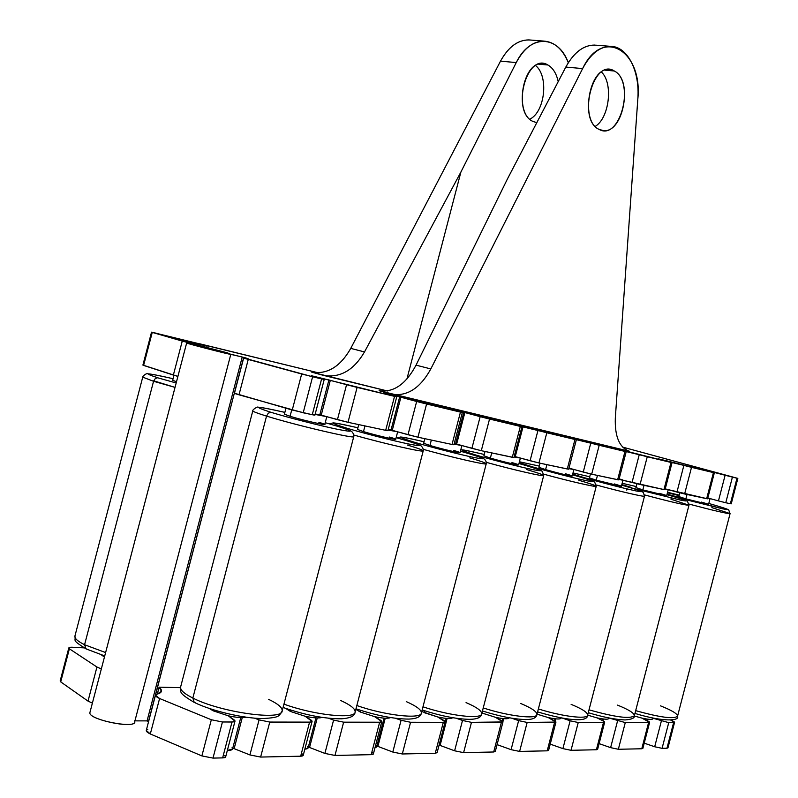<?xml version="1.0" encoding="UTF-8"?>
<svg xmlns="http://www.w3.org/2000/svg" width="798" height="798" viewBox="0 0 798 798"><rect width="100%" height="100%" fill="white"/><g stroke="black" fill="none" stroke-linecap="round" stroke-linejoin="round"><path stroke-width="1.2" d="M737.841 478.391L731.237 503.847L730.37 503.718L736.983 478.211L737.841 478.391L622.659 447.109L736.983 478.211L700.903 469.024L713.432 472.586L668.275 461.214L658.53 458.88L670.998 462.441L623.218 450.421L612.655 447.887L624.994 451.439L574.68 439.269C576.784 439.858 576.874 439.937 574.959 439.479L520.366 426.272C522.451 426.87 522.441 426.92 520.336 426.421L462.74 411.977L448.985 408.676L460.865 412.047C462.93 412.636 462.79 412.666 460.456 412.107L398.751 396.646L383.599 393.015L395.399 396.387C397.424 396.975 397.135 396.965 394.541 396.357L311.39 375.718L323.02 379.08L312.607 376.766L244.836 358.282C249.355 359.25 249.495 359.09 245.245 357.793L191.959 344.626C177.525 340.606 196.009 344.876 215.839 350.113L227.869 352.965L182.263 341.085L154.622 332.846L190.223 342.073L207.151 346.182L199.7 343.788L318.372 372.836L151.53 332.158L152.258 332.407L143.61 365.414L142.902 365.095L151.53 332.158M379.479 390.811L629.682 451.349C619.487 447.838 614.699 436.735 615.318 418.022C614.699 436.735 619.487 447.838 629.682 451.349L392.227 394.322C407.529 396.397 420.386 387.938 430.82 368.935C420.277 388.107 407.299 396.536 391.898 394.252L379.479 390.811M311.769 372.167L387.399 390.98L323.988 375.519C340.357 377.973 353.853 370.102 364.506 351.928L350.751 348.397C340.457 366.511 327.579 374.462 312.098 372.247L323.639 375.439C340.118 378.102 353.743 370.262 364.506 351.928L460.905 172.029L406.93 378.96L460.905 172.029L516.246 62.573L500.506 61.147L350.751 348.397L364.506 351.928L460.905 172.029L516.246 62.573L500.506 61.147L350.751 348.397C340.347 366.671 327.35 374.591 311.769 372.167L311.769 372.167M313.734 414.621C315.679 415.279 315.19 415.309 312.267 414.711L292.248 410.032L234.452 393.234L243.649 358.073L248.358 358.881L243.689 357.424L148.578 721.611L147.061 720.893L148.448 721.611L243.689 357.424L242.223 357.015L147.061 720.893L134.932 720.863L147.061 720.893L242.223 357.015L230.802 354.352C232.088 355.21 185.535 343.23 186.652 342.99L227.869 352.965L182.263 341.085L173.366 375.08L143.61 365.414L152.258 332.407L182.263 341.085L173.366 375.08L177.904 376.397L142.902 365.095M68.818 647.926L60.169 680.953L60.718 681.891L88.019 701.113L96.937 667.018L88.019 701.113L92.388 703.098L88.019 701.113L60.718 681.891L69.386 648.794L96.937 667.018L101.336 668.933L96.937 667.018L69.386 648.794C68.129 647.677 69.097 647.158 72.279 647.238L84.059 647.866L72.279 647.238L68.818 647.926L69.386 648.794L60.718 681.891L60.179 680.933M101.426 654.909L104.428 657.093L101.426 654.909M230.802 354.352L134.623 722.07C134.244 729.272 87.132 719.168 89.945 712.444L186.652 342.99M180.478 687.657L159.111 687.168L157.296 694.11L159.111 687.168L180.478 687.657M245.245 357.793L245.106 358.342L245.245 357.793M634.28 715.976L641.891 718.1L647.956 721.013C649.941 722.02 650.141 722.559 648.565 722.619L625.283 722.589L608.974 718L625.283 722.589L618.35 749.272L610.62 747.646L617.552 720.923L610.62 747.646L599.108 743.626L610.62 747.646L618.35 749.272L641.782 748.763L648.565 722.619L625.283 722.589L618.35 749.272L641.782 748.763L648.565 722.619L649.622 722.32L641.891 718.1L634.28 715.976M608.744 717.921L608.734 717.921C609.153 719.636 605.233 719.616 596.974 717.851L603.069 720.883C605.054 721.931 605.183 722.489 603.468 722.559L578.241 722.519L570.131 720.784L562.371 718.1L570.131 720.784L578.241 722.519L571.019 750.31L562.909 748.614L550.221 744.125L562.909 748.614L570.131 720.784L562.909 748.614L571.019 750.31L596.405 749.751L571.019 750.31L578.241 722.519L603.468 722.559L604.665 722.21L603.069 720.883L596.974 717.851L587.637 715.158L596.974 717.851C604.146 719.417 608.106 719.616 608.854 718.449L608.984 717.971M537.014 714.18L548.316 717.592L554.42 720.744C556.396 721.831 556.445 722.409 554.57 722.479L527.159 722.439L518.63 720.634L511.767 718.23L518.63 720.634L527.159 722.439L519.618 751.427L511.089 749.661L497.074 744.624L511.089 749.661L518.63 720.634L511.089 749.661L519.618 751.427L547.209 750.828L519.618 751.427L527.159 722.439L555.947 722.08L548.316 717.592L537.014 714.18M482.241 713.133L482.78 711.088L482.241 713.133L495.438 717.302L501.523 720.584C503.488 721.721 503.438 722.33 501.383 722.399L471.478 722.36L462.501 720.474L456.386 718.3L462.501 720.474L471.478 722.36L463.598 752.644L454.611 750.798L439.229 745.103L454.611 750.798L462.501 720.474L454.611 750.798L463.598 752.644L493.693 751.985L463.598 752.644L471.478 722.36L502.969 721.941L495.438 717.302L481.922 712.993M424.107 712.624L424.586 710.769L424.107 712.624L437.763 716.983L443.808 720.414C445.743 721.611 445.583 722.24 443.319 722.32L410.571 722.27L401.075 720.295L395.609 718.31L401.075 720.295L410.571 722.27L402.312 753.98L392.806 752.045L376.865 746.01L392.806 752.045L401.075 720.295L392.806 752.045L402.312 753.98L435.259 753.262L402.312 753.98L410.571 722.27L443.319 722.32L445.154 721.781L437.763 716.983L421.753 711.497M360.447 712.075L360.876 710.439L360.447 712.075L374.601 716.634L380.566 720.235C382.461 721.482 382.162 722.14 379.658 722.22L343.639 722.17L333.584 720.095L328.636 718.27L333.584 720.095L343.639 722.17L334.97 755.447L324.896 753.422L308.357 747.008L324.896 753.422L333.584 720.095L324.896 753.422L334.97 755.447L371.21 754.659L334.97 755.447L343.639 722.17L379.658 722.22L381.803 721.601L374.601 716.634L360.447 712.075L355.838 709.382M290.452 711.467L290.801 710.12L290.452 711.467L305.125 716.255L310.981 720.025C312.816 721.342 312.347 722.03 309.564 722.12L269.764 722.06L259.071 719.876L254.532 718.17L259.071 719.876L269.764 722.06L260.627 757.063L249.914 754.938L232.777 748.105L249.914 754.938L259.071 719.876L249.914 754.938L260.627 757.063L300.676 756.195L260.627 757.063L269.764 722.06L309.564 722.12L312.088 721.392L305.125 716.255L290.452 711.467L285.704 708.415M224.727 755.447C226.462 756.903 225.764 757.721 222.642 757.891L232.019 722L235.001 721.143L228.358 715.826C236.388 717.542 242.393 718.01 246.383 717.242C242.393 718.01 236.388 717.542 228.358 715.826L213.126 710.799L213.385 709.801L213.126 710.799L228.358 715.826L234.033 719.806C235.789 721.183 235.121 721.911 232.019 722L222.433 721.99L211.33 719.746L159.59 698.509C155.231 696.455 154.363 695.008 156.997 694.18C162.134 692.804 162.842 690.47 159.111 687.168L161.435 691.297L155.49 695.168L159.59 698.509L150.313 733.98C145.974 731.836 145.136 730.28 147.81 729.322M670.719 720.075L672.884 721.093C674.849 722.07 675.088 722.599 673.592 722.659L668.734 722.649L653.073 718.26L668.734 722.649L662.081 748.325L654.689 746.758L661.352 721.053L654.689 746.758L644.215 743.147L654.689 746.758L662.081 748.325L666.958 748.215L673.592 722.659L668.734 722.649L662.081 748.325L666.958 748.215L673.592 722.659L674.569 722.38L670.719 720.075M653.123 718.05L652.944 718.729C652.275 719.786 648.584 719.577 641.891 718.1C649.781 719.796 653.402 719.816 652.774 718.16L652.584 717.931M708.784 503.478L711.078 504.127C727.447 508.875 731.407 510.461 722.968 508.885L667.068 494.191L675.677 496.735L674.779 496.945L722.968 508.885C731.407 510.461 727.447 508.875 711.078 504.127L711.108 504.127C730.459 509.742 727.726 509.593 728.714 509.982L730.08 513.613C727.257 513.752 713.592 510.57 689.073 504.087C713.592 510.57 727.257 513.752 730.08 513.613L677.552 716.195C673.981 719.307 660.026 717.452 635.677 710.639C660.026 717.452 673.981 719.307 677.552 716.195C677.552 713.791 671.856 710.34 660.475 705.841M730.08 513.613L711.896 507.608L712.085 506.391M679.098 495.598L667.427 492.815M701.372 502.102C718.07 506.84 701.971 503.508 685.861 498.86L678.849 496.565L679.816 492.805M710.03 498.67L707.736 498.311L710.03 498.67L708.534 504.446L685.861 498.86L686.998 494.481L685.861 498.86L678.839 496.565M714.36 472.775L707.607 498.82L668.016 489.593L676.963 492.047L683.876 465.384L691.517 467.349L684.614 493.972L706.669 498.67L713.432 472.586L714.36 472.775L700.903 469.024L732.414 477.114L725.771 502.74L718.459 500.895L709.751 498.511L718.459 500.895L725.113 475.239L718.459 500.895L725.771 502.74L730.37 503.718L725.771 502.74L732.414 477.114L736.983 478.211L730.37 503.718M663.946 489.573L670.998 462.441L672.046 462.66L665.023 489.743L663.946 489.573L670.998 462.441L647.258 456.765L640.056 484.496L632.036 482.471L639.248 454.71L647.258 456.765L640.056 484.496L663.946 489.573L619.009 479.359L632.036 482.471L639.248 454.71L624.545 451.189M626.201 451.698L618.869 479.907L591.687 474.192L573.782 469.453L583.258 472.067L590.779 443.119L599.198 445.274L591.687 474.192L617.642 479.718L624.994 451.439L626.201 451.698L612.655 447.887L624.635 450.87M576.346 439.778L568.685 469.214L538.959 462.97L520.336 458.032L530.081 460.735L537.952 430.481L546.82 432.755L538.959 462.97L567.278 468.995L574.959 439.479L576.346 439.778L562.809 435.947L590.779 443.119L583.258 472.067L591.687 474.192L599.198 445.274L624.994 451.439L617.642 479.718M521.942 426.76L513.932 457.543L481.294 450.69L461.872 445.543L471.907 448.336L480.167 416.656L489.533 419.06L481.294 450.69L512.296 457.294L520.336 426.421L521.942 426.76L508.466 422.93L523.099 426.501L515.259 456.636L520.336 458.032L514.082 456.945L520.386 458.102L515.259 456.636L523.099 426.501L537.952 430.481L530.081 460.735L538.959 462.97L546.82 432.755L574.959 439.479L567.278 468.995M452.486 444.197C454.531 444.855 454.381 444.945 452.027 444.466L417.933 437.204L397.653 431.828L407.997 434.711L416.666 401.474L426.581 404.017L417.933 437.204L452.027 444.466L460.456 412.107L462.331 412.506L448.985 408.676L464.865 412.556L456.646 444.097L461.872 445.543L454.092 444.127L461.882 445.573L456.646 444.097L464.865 412.556L480.167 416.656L471.907 448.336L481.294 450.69L489.533 419.06L520.336 426.421L512.296 457.294M386.591 430.142C388.596 430.81 388.287 430.88 385.673 430.331L347.998 422.312L326.781 416.676L337.434 419.668L346.561 384.706L357.115 387.409L347.998 422.312L385.673 430.331L394.541 396.357L396.746 396.825L383.599 393.015L400.895 397.234L392.267 430.322L397.653 431.828L388.087 430.022L397.653 431.828L392.267 430.322L400.895 397.234L416.666 401.474L407.997 434.711L417.933 437.204L426.581 404.017L460.456 412.107L452.027 444.466L453.932 444.755L462.331 412.506M243.649 358.073L248.248 359.449L239.001 394.82L248.248 359.449L301.674 373.973L292.248 410.032L301.674 373.973L312.607 376.766L303.2 412.775L312.267 414.711L321.614 378.92L324.227 379.479L314.921 415.11L312.267 414.711L321.614 378.92L312.607 376.766L303.2 412.775L239.001 394.82C234.462 393.474 233.355 392.975 235.669 393.314M707.826 497.982L709.751 498.511L707.826 497.982M706.669 498.67L713.432 472.586L691.517 467.349L684.614 493.972L676.963 492.047L683.876 465.384L669.712 461.972M665.253 488.835L668.225 489.733L665.253 488.835M668.225 489.733L666.669 495.728L642.829 489.882L644.016 485.334L642.829 489.882L635.906 487.588L636.904 483.748M670.071 495.568L666.948 494.68L670.071 495.568C686.699 500.426 690.39 501.992 681.143 500.246L630.809 487.807L681.143 500.246C690.39 501.992 686.699 500.426 670.071 495.568M636.176 486.541L622.161 483.269M621.822 484.576L631.817 487.588L621.822 484.576M659.587 493.383C676.644 498.251 659.228 494.64 642.829 489.882L635.906 487.588M666.948 494.68L670.101 495.578C691.676 501.972 685.652 500.795 687.527 501.423L688.973 505.224C685.731 505.353 670.938 501.932 644.614 494.94C670.938 501.932 685.731 505.353 688.973 505.224L670.978 499.199L671.168 497.982M688.973 505.224L634.36 715.716C630.28 719.188 615.168 717.222 589.014 709.821C615.168 717.222 630.28 719.188 634.36 715.716C634.41 713.193 628.804 709.661 617.532 705.123M603.458 719.028L602.989 720.843L603.458 719.028M649.622 722.32L642.859 748.414L641.782 748.763M647.657 719.178L647.268 720.684L647.657 719.178M674.569 722.38L667.956 747.886L666.958 748.215M667.487 492.585L679.108 495.538L667.487 492.585M667.567 492.286L679.218 495.129L667.567 492.286M438.96 745.591L446.192 718.38M375.838 745.532L376.606 746.998L374.97 747.836L376.626 746.928L384.127 718.15M372.167 752.464C374.053 753.781 373.733 754.509 371.21 754.659L379.658 722.22L371.21 754.659L373.384 753.93L381.803 721.601M307.479 746.579C308.866 748.065 307.988 748.913 304.856 749.123L308.118 747.925L315.958 717.881M302.153 753.881C303.968 755.267 303.479 756.035 300.676 756.195L309.564 722.12L300.676 756.195L303.23 755.337L312.088 721.402M232.048 747.726C233.395 749.502 231.829 750.409 227.35 750.429L232.547 749.003L240.747 717.582M234.991 721.163L225.664 756.883L222.642 757.891L232.019 722L222.433 721.99L212.996 758.1L201.884 755.915L211.33 719.746L201.884 755.915L150.313 733.98L159.59 698.509L211.33 719.746L222.433 721.99L212.996 758.1L222.642 757.891L212.996 758.1L201.884 755.915L150.313 733.98L146.273 730.429L155.49 695.168M134.413 720.863C140.129 729.961 86.932 719.886 89.965 712.385M142.742 377.125L74.912 636.086C74.473 638.41 77.695 641.293 84.568 644.734C77.695 641.293 74.473 638.41 74.912 636.086C76.139 641.542 71.082 639.398 85.994 648.864L84.568 644.734L105.615 652.565L84.568 644.734L85.994 648.864L86.922 649.083M142.732 377.145L153.555 381.284L84.568 644.734L153.555 381.284L175.031 387.379L153.705 380.816L155.301 378.531L157.575 377.763L176.188 382.98L157.575 377.763L155.301 378.531L153.555 381.284L142.732 377.145C142.253 376.307 146.912 372.716 147.72 373.833C150.084 373.773 158.543 375.389 173.086 378.711C146.553 372.756 141.505 372.457 157.954 377.813C141.505 372.457 146.553 372.756 173.086 378.711M176.508 381.753L172.677 380.277L173.984 375.269M242.253 717.611L234.113 748.783L242.253 717.611M322.153 717.442C318.901 718.37 313.225 717.981 305.125 716.255C313.225 717.981 318.901 718.37 322.153 717.442M317.255 717.941L309.524 747.576L317.255 717.941M390.591 717.592C388.067 718.689 382.731 718.37 374.601 716.634C382.731 718.37 388.067 718.689 390.591 717.592M385.235 718.21L377.863 746.489L385.235 718.21M435.259 753.262L443.319 722.32L435.259 753.262L437.124 752.634L445.154 721.801M452.705 717.721C450.92 718.968 445.932 718.729 437.763 716.983C445.932 718.729 450.92 718.968 452.705 717.721M447.119 718.459L440.077 745.492L447.119 718.459M493.693 751.985L501.383 722.399L493.693 751.985L495.299 751.457L502.969 721.951M509.333 717.811C508.276 719.217 503.648 719.048 495.438 717.302C503.648 719.048 508.276 719.217 509.333 717.811M503.698 718.669L502.92 721.661L503.698 718.669M547.209 750.828L554.57 722.479L547.209 750.828L548.605 750.359L555.947 722.09M561.144 717.881C560.824 719.437 556.555 719.347 548.316 717.592C556.026 719.247 560.296 719.427 561.144 718.12L561.203 717.891M555.627 718.858L555.049 721.093L555.627 718.858M596.405 749.751L603.468 722.559L596.405 749.751L597.622 749.352L604.665 722.21M621.662 485.154L625.752 486.321C642.619 491.289 645.981 492.815 635.826 490.89C621.293 487.718 604.106 483.319 584.276 477.673L572.695 474.102L584.276 477.673L583.148 477.912L584.276 477.673C604.106 483.319 621.293 487.718 635.826 490.89C645.981 492.815 642.619 491.289 625.752 486.321L625.782 486.331C646.649 492.546 641.243 491.528 643.288 492.396L644.505 496.137C645.153 497.274 620.295 491.548 596.355 485.014C620.295 491.548 645.153 497.274 644.505 496.137L587.627 715.178C587.418 719.596 562.031 716.474 538.381 708.923C562.031 716.474 587.418 719.596 587.627 715.178C587.747 712.534 582.241 708.923 571.119 704.355M626.769 490.122L626.959 488.905M589.712 476.735L573.004 472.935M614.39 483.957C631.807 488.945 612.914 485.034 596.226 480.167L589.423 477.872L590.45 473.912M622.989 480.057L621.373 486.301L596.226 480.167L597.463 475.418L596.226 480.167L589.423 477.872M619.128 478.92L622.839 479.937L619.128 478.92M568.974 468.127L573.782 469.453L568.834 468.645L573.882 469.553L568.974 468.127M573.882 469.553L572.186 476.057C568.675 475.728 559.817 473.583 545.593 469.603L546.879 464.655L545.593 469.603L538.929 467.319L540.007 463.189M577.692 476.296L572.515 474.82L577.692 476.296C594.799 481.374 597.752 482.85 586.56 480.725C570.859 477.304 552.874 472.695 532.575 466.89L531.308 467.159L532.575 466.89C552.874 472.695 570.859 477.304 586.56 480.725C597.752 482.85 594.799 481.374 577.692 476.296M539.258 466.082L519.428 461.763M519.209 462.611L532.575 466.89L519.209 462.611M565.353 473.723C583.119 478.85 562.56 474.591 545.593 469.603L538.929 467.319M572.515 474.81L577.732 476.306C596.485 481.852 593.592 481.743 594.7 482.152L596.246 486.271C597.014 487.558 569.243 481.194 543.807 474.192C569.243 481.194 597.014 487.558 596.246 486.271C595.887 485.573 590.081 483.578 578.839 480.266L579.019 479.059M596.246 486.271L536.914 714.549C536.715 719.547 508.336 716.165 483.239 707.926C508.336 716.165 536.715 719.547 536.914 714.549C537.094 711.796 531.717 708.115 520.795 703.517M522.201 426.332L514.221 456.426M514.381 456.376L515.259 456.636L514.381 456.376M520.386 458.102L518.62 464.895C519.189 465.623 500.905 461.214 490.381 458.082L491.728 452.915L490.381 458.082L483.907 455.818L485.034 451.488M525.403 465.394L518.969 463.548L525.403 465.394C542.72 470.581 545.184 471.987 532.795 469.623C519.907 466.98 492.795 460.037 476.157 455.119L474.72 455.429L476.157 455.119C492.795 460.037 519.907 466.98 532.795 469.623C545.184 471.987 542.72 470.581 525.403 465.394M484.256 454.471C457.663 448.306 454.96 448.526 476.157 455.119C454.96 448.526 457.663 448.306 484.256 454.471C460.237 448.845 463.259 450.092 460.775 449.833M511.947 462.581C530.072 467.847 507.598 463.189 490.381 458.082L483.897 455.828M518.969 463.538L525.443 465.404C543.588 470.82 540.994 470.77 542.311 471.399L543.697 475.528C544.605 476.995 513.383 469.862 486.371 462.361C513.383 469.862 544.605 476.995 543.697 475.528C543.368 474.81 537.702 472.815 526.69 469.553L526.88 468.336M543.697 475.528L481.703 713.841C481.513 719.507 449.573 715.836 422.97 706.809C449.573 715.836 481.513 719.507 481.703 713.841C481.942 710.958 476.725 707.208 466.052 702.599M463.798 412.337L455.568 443.927L454.541 443.479M455.598 443.788L456.646 444.097L455.598 443.788M461.882 445.573L460.037 452.685C460.655 453.493 440.805 448.745 429.932 445.474L431.349 440.057L429.932 445.474L423.678 443.249L424.865 438.681M468.306 453.473L460.416 451.209L468.306 453.473C485.802 458.78 487.668 460.107 473.912 457.463C459.738 454.561 431.189 447.259 414.322 442.212L412.676 442.571L414.322 442.212C431.189 447.259 459.738 454.561 473.912 457.463C487.668 460.107 485.802 458.78 468.306 453.473M424.067 441.763C396.706 435.489 393.454 435.638 414.322 442.212C393.454 435.638 396.706 435.489 424.067 441.763C403.898 437.035 402.322 437.194 400.636 437.005L396.885 437.873M453.573 450.401C472.037 455.808 447.389 450.7 429.932 445.474M460.416 451.209L468.356 453.493C486.91 459.149 483.119 458.69 484.665 459.329C486.072 461.074 486.6 462.551 486.251 463.768C487.349 465.453 451.997 457.404 423.349 449.374C451.997 457.404 487.349 465.453 486.251 463.768C485.972 463.03 480.476 461.064 469.763 457.853M486.251 463.768L421.354 713.033C421.194 719.487 384.995 715.477 356.836 705.542C384.995 715.477 421.194 719.487 421.354 713.033C421.663 710.02 416.636 706.21 406.272 701.602M399.658 396.965L391.01 430.102L388.167 429.693C391.09 430.292 391.748 430.292 390.132 429.693M391.05 429.962L392.267 430.322L391.05 429.962M397.653 431.828L395.708 439.279C396.406 440.187 374.691 435.02 363.479 431.608L364.965 425.923L363.479 431.608L357.494 429.424L358.751 424.606M346.262 428.017C325.833 421.474 329.714 421.404 357.913 427.798C329.714 421.404 325.833 421.474 346.262 428.017C363.329 433.174 393.474 440.885 409.115 444.087C424.466 447.05 423.329 445.823 405.693 440.416L396.127 437.663L405.693 440.416C423.329 445.823 424.466 447.05 409.115 444.087C393.474 440.885 363.329 433.174 346.262 428.017L344.367 428.436M389.504 437.045C408.297 442.591 381.125 436.955 363.479 431.608L357.494 429.434M396.127 437.653L405.763 440.436C423.249 445.833 419.938 445.484 421.314 446.022C422.97 447.917 423.598 449.523 423.229 450.85C424.556 452.795 384.197 443.658 353.893 435.06C384.197 443.658 424.556 452.795 423.229 450.85C422.99 450.092 417.693 448.157 407.349 445.035M423.229 450.85L355.13 712.085C355.02 719.477 313.674 715.098 283.948 704.115C313.674 715.098 355.02 719.477 355.13 712.085C355.509 708.963 350.711 705.103 340.736 700.514M396.746 396.825L387.918 430.681L385.673 430.331L394.541 396.357L357.115 387.409L347.998 422.312L337.434 419.668L346.561 384.706L330.322 380.337L321.235 415.13L326.781 416.676L315.1 414.421L326.781 416.676L321.235 415.13L330.322 380.337L328.148 379.728L328.906 380.008L319.799 414.85L315.19 414.092L319.07 414.481M319.838 414.711L321.235 415.13L319.838 414.711M326.791 416.686L324.756 424.486C325.534 425.504 301.624 419.868 290.063 416.297L291.739 409.893L290.063 416.297L284.397 414.172L285.943 408.257M336.746 426.032L325.225 422.701L336.746 426.032C354.452 431.548 354.701 432.636 337.484 429.304C320.128 425.743 288.198 417.583 270.991 412.317L268.327 413.145L266.542 416.097C257.445 413.284 252.866 411.529 252.806 410.84L252.806 410.84C252.866 411.529 257.445 413.284 266.542 416.097L268.327 413.145L270.991 412.317C288.198 417.583 320.128 425.743 337.484 429.304C354.701 432.636 354.452 431.548 336.746 426.032M284.866 412.376C255.749 405.853 251.131 405.833 270.991 412.317C251.131 405.833 255.749 405.853 284.866 412.376C270.123 409.005 261.275 407.309 258.323 407.289C257.904 405.973 252.108 409.923 252.806 410.84L180.607 687.028C180.069 690.001 184.148 693.671 192.847 698.041L266.542 416.097C295.42 425.154 356.048 439.329 353.763 436.606C356.048 439.329 295.42 425.154 266.542 416.097L192.847 698.041C184.148 693.671 180.069 690.001 180.607 687.028C181.575 692.385 176.887 691.966 194.024 702.28M318.861 422.302C337.953 427.997 307.848 421.763 290.063 416.297L284.397 414.182M282.133 711.088C278.492 716.045 280.956 717.392 263.141 718.569C244.098 718.599 211.44 710.948 194.213 702.38L192.847 698.041C220.408 712.335 282.532 721.023 282.163 710.978C282.532 721.023 220.408 712.335 192.847 698.041L194.213 702.38L195.131 702.569M325.225 422.701L336.826 426.052C353.085 431.12 350.452 430.99 351.768 431.538C353.504 433.553 354.162 435.239 353.763 436.606L282.163 710.978C282.612 707.746 278.073 703.856 268.557 699.307M213.126 710.799L209.435 708.524M328.906 380.008L311.39 375.718L324.227 379.479M672.046 462.66L658.53 458.88L669.781 461.683M594.51 45.077C583.408 45.167 573.842 52.498 565.812 67.062L507.408 179.011L565.812 67.062L582.62 68.588L430.82 368.935L582.62 68.588C602.839 26.035 642.959 51.152 637.811 99.161L615.318 418.022L637.811 99.161C640.096 71.66 627.697 46.424 610.729 46.354C599.857 46.464 590.48 53.875 582.62 68.588L565.812 67.062C574.42 51.601 584.575 44.319 596.296 45.217L610.729 46.354M595.228 126.413C609.283 118.064 613.502 83.271 601.453 72.039C613.502 83.271 609.283 118.064 595.228 126.413M599.118 129.406C576.914 119.86 593.223 57.237 614.32 71.002C635.637 81.645 620.066 141.495 599.118 129.406L603.318 130.593C623.398 133.535 633.313 80.239 614.32 71.002L609.313 69.536C589.054 66.952 579.857 121.545 599.118 129.406M416.047 365.145C405.992 384.067 393.783 392.616 379.409 390.791L379.1 390.721C393.574 392.766 405.883 384.237 416.047 365.145L430.82 368.935L416.047 365.145L507.408 179.011L416.047 365.145M605.103 70.174L614.32 71.002L605.103 70.174M530.62 40.05C518.89 39.152 508.845 46.184 500.506 61.147C508.296 47.052 517.732 39.97 528.825 39.91L544.027 41.107C533.134 41.187 523.877 48.339 516.246 62.573C530.091 33.775 558.251 34.962 568.306 62.693C562.68 49.157 554.58 41.965 544.027 41.107M535.588 65.546C548.964 76.129 545.034 111.86 529.822 119.201C545.034 111.86 548.964 76.129 535.588 65.546M533.184 121.535C510.73 112.179 526.52 51.591 547.917 64.997C553.024 67.98 556.455 73.546 558.221 81.715C556.455 73.546 553.024 67.98 547.917 64.997L542.83 63.561C522.5 60.997 513.663 113.815 533.184 121.535L536.914 122.653L533.184 121.535M538.59 64.159L547.917 64.997L538.59 64.159M634.949 713.412C663.707 722.28 679.956 720.853 677.542 716.235M588.276 712.694C603.398 717.232 615.657 719.646 625.043 719.946C631.797 719.407 634.899 718.01 634.35 715.756M85.994 648.864L104.738 655.936M602.989 718.968L602.55 720.634M555.019 718.789L554.5 720.784M537.613 711.886C565.014 720.115 587.827 722.948 587.617 715.217M482.441 710.978C499.568 716.365 513.962 719.227 525.633 719.567C532.645 719.596 536.406 717.941 536.904 714.609M422.152 709.961C440.586 715.926 456.366 719.058 469.493 719.347C477.254 719.217 481.314 717.402 481.683 713.911M355.988 708.794C376.427 715.606 394.072 719.038 408.935 719.088C416.746 718.739 420.875 716.744 421.334 713.103M357.913 427.798C335.33 422.591 335.31 423.169 333.255 422.89L329.245 423.838M283.081 707.467C304.966 715.048 324.397 718.828 341.364 718.808C350.282 718.21 354.861 716.005 355.11 712.175M502.94 718.599L502.291 721.053M647.308 719.128L646.949 720.534M379.409 390.791L392.227 394.322M323.988 375.519L312.098 372.247"/></g></svg>
